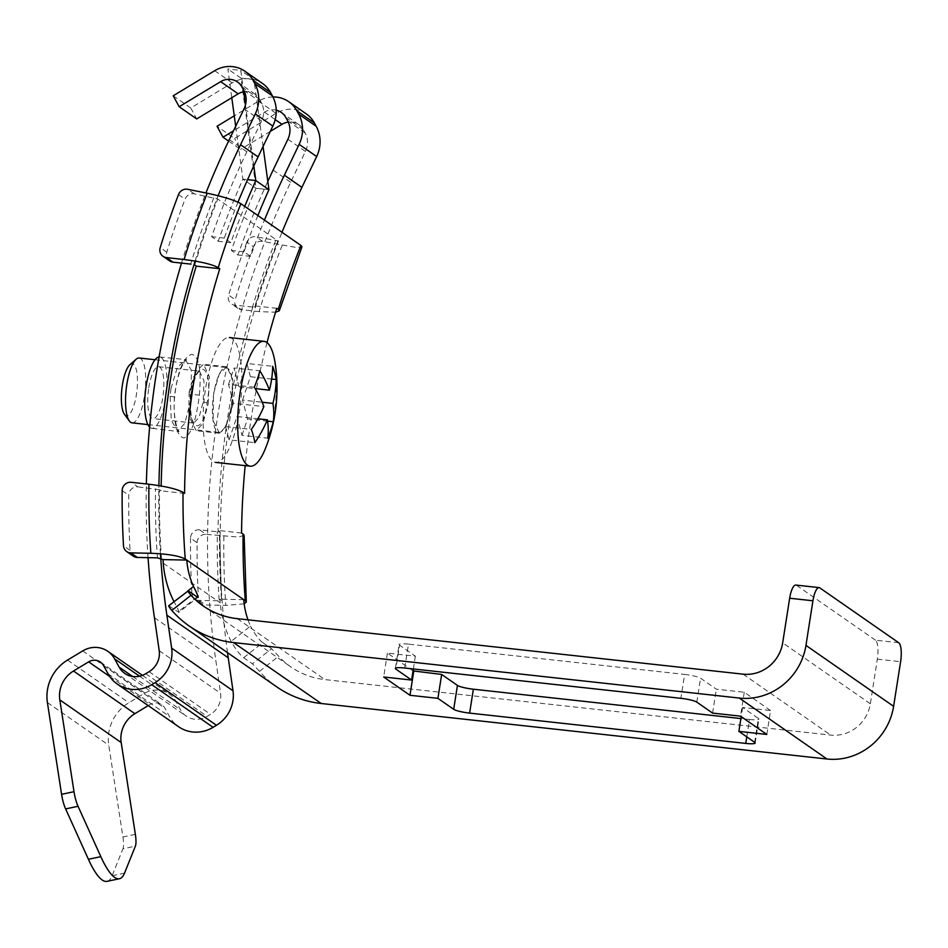 <?xml version="1.0" encoding="UTF-8"?>
<svg xmlns="http://www.w3.org/2000/svg" width="948" height="948" viewBox="0 0 948 948"><rect width="100%" height="100%" fill="white"/><g stroke="black" fill="none" stroke-linecap="round" stroke-linejoin="round"><path stroke-width="0.71" stroke-dasharray="4.74 3.56" d="M129.829 364.779A26.106 7.596 -83.7 0 1 136.239 369.542A26.106 7.596 -83.7 0 1 134.806 402.414A26.106 7.596 -83.7 0 1 124.413 414.205M132.068 422.855A32.623 9.492 96.3 0 0 143.444 401.715A32.623 9.492 96.3 0 0 144.155 365.17A32.623 9.492 96.3 0 0 139.178 358M231.028 374.709A32.623 9.492 -83.7 0 1 230.317 411.254A32.623 9.492 -83.7 0 1 218.941 432.395A32.623 9.492 -83.7 0 1 213.975 425.214A32.623 9.492 -83.7 0 1 214.686 388.668A32.623 9.492 -83.7 0 1 226.062 367.528A32.623 9.492 -83.7 0 1 231.028 374.709M275.027 362.491A62.805 18.285 -83.7 0 1 267.454 442.989A62.805 18.285 -83.7 0 1 265.653 447.93M238.92 351.353A62.805 18.285 -83.7 0 1 237.557 421.694A62.805 18.285 -83.7 0 1 215.646 462.399A62.805 18.285 -83.7 0 1 206.083 448.57A62.805 18.285 -83.7 0 1 207.458 378.228A62.805 18.285 -83.7 0 1 229.357 337.524A62.805 18.285 -83.7 0 1 238.92 351.353M254.277 387.222L228.515 384.402L233.492 403.244L263.864 406.585M233.492 403.244L225.6 426.612L251.362 429.432M225.6 426.612L229.108 439.848L254.87 442.68M229.108 439.848L237 416.492L257.915 418.791M237 416.492L241.977 435.345L267.739 438.166M241.977 435.345L247.523 418.933L267.573 421.125M247.523 418.933L242.534 400.08L262.169 402.236M242.534 400.08L250.426 376.723L271.638 379.046M250.426 376.723L246.93 363.475L272.692 366.307M246.93 363.475L239.038 386.831L255.131 388.597M239.038 386.831L234.061 367.99L259.823 370.81M228.515 384.402L234.061 367.99M253.803 165.959L245.473 104.92M243.672 91.743L240.756 70.401L227.852 68.979L231.786 97.715M263.058 146.513L253.91 79.537L240.756 70.401M244.43 91.624A16.317 15.417 124.8 0 1 248.151 91.577A16.317 15.417 124.8 0 1 254.965 94.125A16.317 15.417 124.8 0 1 259.479 99.161L261.304 102.502A20.394 19.268 124.8 0 1 261.589 120.965L246.836 151.787A815.683 770.771 -55.2 0 0 211.641 236.704L218.206 241.278A815.683 770.771 124.8 0 1 242.901 179.148L247.594 179.658L242.901 179.148L256.055 188.285L242.901 179.148L235.685 126.274M253.91 79.537L241.005 78.127L256.055 188.285L268.948 189.695L256.055 188.285A815.683 770.771 -55.2 0 0 231.359 250.414L237.936 254.988A815.683 770.771 124.8 0 1 267.822 181.376M241.005 78.127L227.852 68.979M189.114 392.188L188.83 413.328L193.783 423.069L199.08 417.357L203.145 401.952L204.01 380.883L199.471 371.178L193.605 376.818L189.114 392.188L191.342 391.915C197.22 354.753 213.916 366.438 207.114 402.9C202.362 440.145 185.642 428.555 191.342 391.915M170.972 388.656L177.288 367.54L185.547 359.802L191.295 370.289L191.247 394.486L190.252 402.071L184.813 423.282L177.714 431.15L171.351 420.592L170.071 396.252L170.972 388.656M199.364 395.067C201.557 369.744 198.997 356.152 191.709 354.303C183.32 357.195 177.537 371.438 174.361 397.034C173.354 422.488 176.541 436.151 183.912 438C191.105 435.037 196.26 420.722 199.364 395.067L191.247 394.486M148.777 387.768A26.106 7.596 -83.7 0 1 158.636 366.698A26.106 7.596 -83.7 0 1 162.807 397.52A26.106 7.596 -83.7 0 1 152.948 418.589A26.106 7.596 -83.7 0 1 148.777 387.768M149.63 427.133A35.894 10.44 96.3 0 0 151.881 428.318A35.894 10.44 96.3 0 0 165.438 399.345A35.894 10.44 96.3 0 0 159.702 356.969A35.894 10.44 96.3 0 0 159.11 356.958M148.22 705.596L150.021 704.518A11.423 10.795 124.8 0 1 157.001 702.93A11.423 10.795 124.8 0 1 161.776 704.708A11.423 10.795 124.8 0 1 164.928 708.227L169.419 716.439A33.441 31.604 -55.2 0 0 178.662 726.76M135.363 834.347L122.932 836.989L108.759 745.187A40.788 38.536 124.8 0 1 128.892 702.741L144.037 693.569A24.47 23.119 124.8 0 1 159.003 690.18A24.47 23.119 124.8 0 1 169.218 693.995A24.47 23.119 124.8 0 1 175.984 701.544L180.476 709.744A20.394 19.268 -55.2 0 0 186.116 716.036A20.394 19.268 -55.2 0 0 207.091 716.392L210.48 714.342A20.394 19.268 -55.2 0 0 220.576 693.296L215.8 660.329A815.683 770.771 124.8 0 1 290.669 182.253L305.422 151.431A20.394 19.268 -55.2 0 0 305.137 132.969L303.313 129.627A16.317 15.417 -55.2 0 0 298.798 124.591A16.317 15.417 -55.2 0 0 291.984 122.043A16.317 15.417 -55.2 0 0 288.263 122.091M272.953 96.957A29.364 27.753 -55.2 0 0 258.496 101.187L234.263 115.846M306.251 113.867A29.364 27.753 -55.2 0 0 293.975 109.304A29.364 27.753 -55.2 0 0 276.034 113.369L234.571 138.455L217.033 126.262M173.2 95.795L190.738 107.989L232.201 82.903A29.364 27.753 124.8 0 1 250.142 78.826A29.364 27.753 124.8 0 1 262.418 83.4M276.224 110.169A16.317 15.417 -55.2 0 0 274.446 109.861A16.317 15.417 -55.2 0 0 264.48 112.125L233.481 130.871M238.019 202.161A802.624 758.447 -55.2 0 0 224.285 238.09L230.862 242.664A802.624 758.447 124.8 0 1 244.738 206.38M257.88 215.516A802.624 758.447 -55.2 0 0 244.003 251.801L250.58 256.375A802.624 758.447 124.8 0 1 264.456 220.09M227.508 652.651A802.624 758.447 124.8 0 1 281.994 232.272M160.437 553.774A802.624 758.447 124.8 0 1 158.897 485.613M195.087 261.079A802.624 758.447 124.8 0 1 218.159 195.726M148.054 557.661A815.683 770.771 124.8 0 1 146.371 483.954M181.518 263.094A815.683 770.771 124.8 0 1 205.941 192.965M190.738 107.989L196.71 118.927M228.587 141.086L240.543 149.393L234.571 138.455M270.287 131.405L240.543 149.393M122.932 836.989A16.317 3.756 -102 0 1 122.956 848.78L135.386 846.137M107.065 881.356A81.564 18.806 78 0 0 112.113 875.774L122.956 848.78M224.285 238.09L211.641 236.704M230.862 242.664L218.206 241.278M244.003 251.801L231.359 250.414M250.58 256.375L237.936 254.988M203.145 401.952L207.114 402.9M244.181 603.817L225.802 605.381L205.728 604.978A8.153 7.703 124.8 0 1 198.464 597.856L191.887 593.294A8.153 7.703 -55.2 0 0 199.151 600.404L219.237 600.807L221.524 600.262L219.995 599.195A799.365 755.355 124.8 0 0 220.256 602.809A106.034 100.204 -55.2 0 0 231.099 641.417C236.052 649.83 240.247 655.258 243.695 657.722L252.464 663.813L259.503 671.374A106.034 100.204 -55.2 0 0 276.911 686.98M169.621 260.89A8.153 7.703 124.8 0 1 166.789 252.156A830.365 784.648 124.8 0 1 185.073 199.163A8.153 7.703 124.8 0 1 194.293 193.854L217.767 199.033L277.93 240.934L254.882 306.974L253.223 305.73A799.365 755.355 -55.2 0 0 218.04 530.43L219.569 531.496A799.365 755.355 -55.2 0 0 221.524 600.262L219.687 531.65L217.317 531.757A802.624 758.447 -55.2 0 0 219.237 600.807M208.216 403.658L209.342 376.664L203.524 364.233L195.999 371.474L190.24 391.157L189.884 418.222L196.236 430.724L203.014 423.424L208.216 403.658M231.49 406.206L232.627 379.224L226.821 366.793L219.284 374.022L213.513 393.716L213.17 420.782L219.521 433.283L226.299 425.972L231.49 406.206M161.468 558.526A799.365 755.355 124.8 0 1 159.525 489.749L161.053 490.815A799.365 755.355 124.8 0 1 161.148 485.992M133.265 556.132A8.153 7.703 124.8 0 1 130.077 550.338A830.365 784.648 124.8 0 1 128.738 495.176A8.153 7.703 124.8 0 1 137.839 486.857L131.262 482.295M159.525 489.749L137.839 486.857M267.016 342.643A774.895 732.235 -55.2 0 0 245.177 465.634M213.81 197.8A802.624 758.447 124.8 0 0 190.702 264.101L194.707 265.061A799.365 755.355 124.8 0 1 217.767 199.033M275.619 240.756A802.624 758.447 -55.2 0 0 252.5 307.057L254.763 306.796A799.365 755.355 -55.2 0 1 277.823 240.768L256.09 236.81A8.153 7.703 -55.2 0 0 246.871 242.119L253.448 246.693A8.153 7.703 124.8 0 1 262.667 241.385L296.037 247.44L301.938 246.812M282.196 245.331A802.624 758.447 -55.2 0 0 259.077 311.631L275.56 312.2M244.122 535.371L238.446 537.042L206.214 534.388L199.637 529.814L217.317 531.757M253.448 246.693A830.365 784.648 -55.2 0 0 235.163 299.687L228.598 295.124A8.153 7.703 -55.2 0 0 234.831 305.126L241.408 309.688A8.153 7.703 124.8 0 1 235.163 299.687M259.077 311.631L241.408 309.688M199.637 529.814A8.153 7.703 -55.2 0 0 190.536 538.144L197.113 542.706A830.365 784.648 -55.2 0 0 198.464 597.856M197.113 542.706A8.153 7.703 124.8 0 1 206.214 534.388M246.871 242.119A830.365 784.648 -55.2 0 0 228.598 295.124M190.536 538.144A830.365 784.648 -55.2 0 0 191.887 593.294M252.5 307.057L234.831 305.126M247.985 619.826A81.564 77.072 -55.2 0 0 250.497 626.083L231.099 641.417M243.755 599.681L219.995 599.195M898.716 642.732L875.442 640.184A16.317 4.752 -83.7 0 1 877.327 659.156L870.347 703.783A35.894 33.915 124.8 0 1 830.721 735.091L324.951 679.598A81.564 77.072 124.8 0 1 290.87 666.894A81.564 77.072 124.8 0 1 278.676 656.217L271.566 648.716L252.464 663.813M766.814 734.439L770.558 710.538L742.64 707.469L758.412 718.442L754.667 742.343M770.558 710.538L744.263 692.253L716.332 689.184L700.56 678.223A13.047 1.955 -171.1 0 0 684.634 674.419L680.889 698.32M404.737 668.02L408.481 644.119L684.634 674.419M408.481 644.119A13.047 1.955 -171.1 0 0 399.096 644.533A13.047 1.955 -171.1 0 0 399.582 645.197L396.015 667.961M413.044 670.9L387.436 653.101L415.354 656.158L399.582 645.197M746.787 736.869L749.513 719.508L740.898 718.572M749.513 719.508A13.047 1.955 -171.1 0 0 758.898 719.094A13.047 1.955 -171.1 0 0 758.412 718.442M742.64 707.469L741.194 716.629M712.588 713.097L716.332 689.184M173.994 601.589A106.034 100.204 -55.2 0 0 174.112 601.814L188.131 590.734M243.695 657.722L262.797 642.625C259.278 640.208 255.178 634.698 250.497 626.083M262.797 642.625L271.566 648.716M168.732 605.76L178.864 612.337L197.966 597.24M197.054 596.92L177.951 612.017C179.847 613.285 178.568 609.884 174.112 601.814M387.436 653.101L383.691 677.002M415.354 656.158L413.352 668.968M744.263 692.253L740.518 716.155M795.822 585.058A16.317 4.752 -83.7 0 1 796.545 585.343L819.819 587.89M875.442 640.184L796.545 585.343M241.562 533.013L218.04 530.43M276.745 308.313L253.223 305.73M184.576 493.398L161.053 490.815M170.071 396.252L174.361 397.034M103.569 665.579L164.928 708.227M82.677 650.92L144.037 693.569M258.496 101.187L276.034 113.369M214.663 70.721L232.201 82.903M285.775 117.433L303.313 129.627M241.941 86.967L259.479 99.161M229.298 139.605L246.836 151.787M273.131 170.071L290.669 182.253M154.429 617.681L215.8 660.329M264.48 112.125L275.193 119.567M243.778 90.321L261.304 102.502M287.611 120.787L305.137 132.969M244.063 108.771L261.589 120.965M287.896 139.238L305.422 151.431M159.205 650.648L220.576 693.296M149.109 671.682L210.48 714.342M145.731 673.732L207.091 716.392M132.613 676.481L180.476 709.744M139.546 676.208L175.984 701.544M67.533 660.081L128.892 702.741M47.4 702.527L108.759 745.187M109.731 676.505L150.021 704.518M108.048 673.779L169.419 716.439M112.113 875.774L124.532 873.132M178.497 194.589L185.073 199.163M163.269 563.195L220.256 602.809M130.077 550.338L123.501 545.764M122.162 490.614L128.738 495.176M157.427 557.851A802.624 758.447 124.8 0 1 155.508 488.801M166.789 252.156L160.212 247.594M223.894 536.331A802.624 758.447 -55.2 0 0 225.802 605.381M743.054 674.158L830.721 735.091M237.284 618.653L324.951 679.598M696.816 702.124L700.56 678.223M877.327 659.156L900.6 661.716M259.503 671.374L278.676 656.217M169.182 605.926L188.285 590.829M870.347 703.783L782.681 642.851M262.667 241.385L256.09 236.81M194.293 193.854L187.716 189.28M199.151 600.404L205.728 604.978M147.912 424.597L218.941 432.395M155.022 359.73L226.062 367.528M158.636 366.698L199.637 371.166C200.324 371.498 196.023 369.341 191.46 392.081C189.41 399.215 191.081 420.651 192.385 420.189L193.771 423.069M159.702 356.969L186.614 359.671L185.038 361.212C184.801 361.117 177.205 370.692 174.645 396.951C173.484 408.434 174.385 419.004 177.347 428.674L178.971 431.613L151.881 428.318M100.405 662.048L161.776 704.708M281.26 112.397L298.798 124.591M237.438 81.931L254.965 94.125M124.745 673.388L186.116 716.036M142.413 675.355L169.218 693.995M193.783 423.069L152.948 418.589M201.651 603.663L195.075 599.1M226.821 366.793L203.524 364.233M203.216 605.962L290.87 666.894M219.521 433.283L196.236 430.724M755.153 742.995L758.898 719.094M395.352 668.435L399.096 644.533M237.995 308.42L231.419 303.858"/><path stroke-width="1.42" d="M129.366 421.007L124.413 414.205A26.106 7.596 -83.7 0 1 122.588 409.951A26.106 7.596 -83.7 0 1 122.458 384.568A26.106 7.596 -83.7 0 1 129.829 364.779L136.145 359.221A32.623 9.492 96.3 0 0 126.913 383.952A32.623 9.492 96.3 0 0 127.091 415.674A32.623 9.492 96.3 0 0 129.366 421.007A32.623 9.492 96.3 0 0 132.068 422.855L147.912 424.597M265.653 447.93A62.805 18.285 -83.7 0 1 250.236 466.191A62.805 18.285 -83.7 0 1 240.662 452.362A62.805 18.285 -83.7 0 1 246.717 364.53A62.805 18.285 -83.7 0 1 263.935 341.327A62.805 18.285 -83.7 0 1 273.51 355.144A62.805 18.285 -83.7 0 1 275.027 362.491A163.139 163.139 0 0 1 265.653 447.93M270.855 430.001A157.961 120.574 -14.8 0 0 273.285 421.753A162.795 93.888 18.7 0 0 272.906 403.41A162.795 124.259 -14.8 0 0 276.188 379.544A157.961 91.103 18.7 0 0 272.692 366.307A162.795 124.259 165.2 0 1 269.41 390.161A162.795 93.888 18.7 0 0 259.823 370.81A157.961 120.574 165.2 0 1 257.382 379.058A157.961 120.574 165.2 0 1 254.277 387.222A162.795 93.888 -161.3 0 1 263.864 406.585A162.795 124.259 165.2 0 1 251.362 429.432A157.961 91.103 -161.3 0 1 254.87 442.68A162.795 124.259 -14.8 0 0 267.372 419.822A162.795 93.888 -161.3 0 1 267.739 438.166A157.961 120.574 -14.8 0 0 270.855 430.001M155.022 359.73L139.178 358A32.623 9.492 96.3 0 0 136.145 359.221M257.915 418.791L267.372 419.822M267.573 421.125L273.285 421.753M262.169 402.236L272.906 403.41M271.638 379.046L276.188 379.544M255.131 388.597L269.41 390.161M244.738 206.38A802.624 758.447 124.8 0 1 255.806 180.558L247.594 179.658L255.806 180.558L268.948 189.695L255.806 180.558L253.803 165.959M245.473 104.92L243.672 91.743M257.88 215.516A802.624 758.447 -55.2 0 1 268.948 189.695L263.058 146.513M231.786 97.715L235.685 126.274M159.11 356.958A35.894 10.44 96.3 0 0 146.146 385.943A35.894 10.44 96.3 0 0 149.63 427.133M73.991 791.687A16.317 3.756 78 0 0 78.044 806.274L65.625 808.928A16.317 3.756 -102 0 1 61.573 794.329L73.991 791.687L59.819 699.885A27.729 26.212 124.8 0 1 73.506 671.018L88.662 661.858A11.423 10.795 124.8 0 1 95.641 660.27A11.423 10.795 124.8 0 1 100.405 662.048A11.423 10.795 124.8 0 1 103.569 665.579L108.048 673.779A33.441 31.604 -55.2 0 0 117.291 684.101A33.441 31.604 -55.2 0 0 151.704 684.669L155.093 682.619A33.441 31.604 -55.2 0 0 171.647 648.124L166.872 615.157A802.624 758.447 124.8 0 1 160.437 553.774M61.573 794.329L47.4 702.527A40.788 38.536 124.8 0 1 67.533 660.081L82.677 650.92A24.47 23.119 124.8 0 1 97.632 647.52A24.47 23.119 124.8 0 1 107.859 651.335A24.47 23.119 124.8 0 1 114.625 658.884L119.104 667.096A20.394 19.268 -55.2 0 0 124.745 673.388A20.394 19.268 -55.2 0 0 145.731 673.732L149.109 671.682A20.394 19.268 -55.2 0 0 159.205 650.648L154.429 617.681A815.683 770.771 124.8 0 1 148.054 557.661M264.456 220.09A802.624 758.447 124.8 0 1 284.376 175.19L299.13 144.369A33.441 31.604 -55.2 0 0 298.667 114.092L296.831 110.75A29.364 27.753 -55.2 0 0 288.713 101.685A29.364 27.753 -55.2 0 0 276.449 97.111A29.364 27.753 -55.2 0 0 272.953 96.957M218.159 195.726A802.624 758.447 124.8 0 1 240.543 144.724L255.296 113.902A33.441 31.604 -55.2 0 0 254.834 83.625L252.998 80.284A29.364 27.753 -55.2 0 0 244.88 71.219A29.364 27.753 -55.2 0 0 232.616 66.644A29.364 27.753 -55.2 0 0 214.663 70.721L173.2 95.795L179.184 106.733L196.71 118.927L238.185 93.84A16.317 15.417 124.8 0 1 244.43 91.624M267.822 181.376A815.683 770.771 124.8 0 1 273.131 170.071L287.896 139.238A20.394 19.268 -55.2 0 0 287.611 120.787L285.775 117.433A16.317 15.417 -55.2 0 0 281.26 112.397A16.317 15.417 -55.2 0 0 276.224 110.169M205.941 192.965A815.683 770.771 124.8 0 1 229.298 139.605L244.063 108.771A20.394 19.268 -55.2 0 0 243.778 90.321L241.941 86.967A16.317 15.417 -55.2 0 0 237.438 81.931A16.317 15.417 -55.2 0 0 230.613 79.395A16.317 15.417 -55.2 0 0 220.647 81.658L179.184 106.733M117.291 684.101L178.662 726.76A33.441 31.604 -55.2 0 0 213.075 727.329L216.464 725.279A33.441 31.604 -55.2 0 0 233.007 690.772L228.243 657.805A802.624 758.447 124.8 0 1 227.508 652.651M281.994 232.272A802.624 758.447 124.8 0 1 301.902 187.384L316.668 156.55A33.441 31.604 -55.2 0 0 316.194 126.285L314.369 122.932A29.364 27.753 -55.2 0 0 306.251 113.867L288.713 101.685M158.897 485.613A802.624 758.447 124.8 0 1 195.087 261.079M244.88 71.219L262.418 83.4A29.364 27.753 124.8 0 1 270.536 92.466L272.36 95.819A33.441 31.604 124.8 0 1 272.834 126.084L258.069 156.906A802.624 758.447 -55.2 0 0 238.019 202.161M146.371 483.954A815.683 770.771 124.8 0 1 181.518 263.094M234.263 115.846L217.033 126.262L223.017 137.199L228.587 141.086M233.481 130.871L223.017 137.199M288.263 122.091A16.317 15.417 -55.2 0 0 282.006 124.307L270.287 131.405M65.625 808.928L88.413 859.291A81.564 18.806 78 0 0 107.065 881.356L119.484 878.713A81.564 18.806 -102 0 1 100.832 856.648L78.044 806.274M59.819 699.885L121.19 742.545L135.363 834.347A16.317 3.756 78 0 1 135.386 846.137L124.532 873.132A81.564 18.806 -102 0 1 119.484 878.713M121.19 742.545A27.729 26.212 124.8 0 1 134.877 713.678L148.22 705.596M188.131 590.734L193.511 586.48A81.564 77.072 -55.2 0 1 186.78 560.067L185.239 559C179.03 555.812 167.571 553.905 150.851 553.276A802.624 758.447 124.8 0 1 148.931 484.227C165.485 486.288 176.861 488.99 183.047 492.332L184.576 493.398A774.895 732.235 124.8 0 1 219.77 268.711L218.23 267.644A774.895 732.235 124.8 0 1 240.875 203.702C234.713 200.206 223.503 196.722 207.233 193.226L187.716 189.28A8.153 7.703 -55.2 0 0 178.497 194.589A830.365 784.648 124.8 0 0 160.212 247.594A8.153 7.703 -55.2 0 0 166.457 257.595L173.022 262.169L190.702 264.101M245.177 465.634A774.895 732.235 -55.2 0 0 241.562 533.013L243.091 534.08A774.895 732.235 -55.2 0 0 245.295 600.748L186.78 560.067L163.009 559.593A799.365 755.355 -55.2 0 0 163.269 563.195A106.034 100.204 -55.2 0 0 173.994 601.589M163.009 559.593L157.427 557.851L137.353 557.448A8.153 7.703 124.8 0 1 133.265 556.132L126.688 551.57A8.153 7.703 -55.2 0 0 130.777 552.885L137.353 557.448M161.148 485.992A799.365 755.355 124.8 0 1 196.248 266.127L194.707 265.061M126.688 551.57A8.153 7.703 -55.2 0 1 123.501 545.764A830.365 784.648 124.8 0 1 122.162 490.614A8.153 7.703 -55.2 0 1 131.262 482.295L148.931 484.227M150.851 553.276L130.777 552.885M240.875 203.702L300.931 245.437A774.895 732.235 -55.2 0 0 278.285 309.38L276.745 308.313A774.895 732.235 -55.2 0 0 267.016 342.643M218.23 267.644C212.056 264.302 200.68 261.601 184.125 259.539L166.457 257.595M173.022 262.169A8.153 7.703 124.8 0 1 169.621 260.89L163.044 256.327M275.56 312.2L279.281 310.849L301.938 246.812L300.931 245.437M279.281 310.849L278.285 309.38M245.295 600.748L246.302 602.039L244.181 603.817M243.091 534.08L244.122 535.371L246.302 602.039M243.755 599.681A81.564 77.072 -55.2 0 0 247.985 619.826M189.244 626.047L276.911 686.98A106.034 100.204 -55.2 0 0 321.206 703.499L826.976 759.004A60.364 57.034 -55.2 0 0 893.609 706.331L900.6 661.716A16.317 4.752 96.3 0 0 898.716 642.732L819.819 587.89A16.317 4.752 96.3 0 0 819.096 587.606A16.317 4.752 96.3 0 0 812.934 600.783L789.66 598.224L782.681 642.851A35.894 33.915 124.8 0 1 743.054 674.158L237.284 618.653A81.564 77.072 124.8 0 1 203.216 605.962A81.564 77.072 124.8 0 1 191.01 595.285L171.837 610.441A106.034 100.204 -55.2 0 0 189.244 626.047A106.034 100.204 -55.2 0 0 233.552 642.566L739.31 698.06A60.364 57.034 -55.2 0 0 805.954 645.398L812.934 600.783M396.015 667.961L395.837 669.098A13.047 1.955 8.9 0 1 395.352 668.435A13.047 1.955 8.9 0 1 404.737 668.02L680.889 698.32A13.047 1.955 8.9 0 1 696.816 702.124L712.588 713.097L740.518 716.155L766.814 734.439L738.895 731.37L754.667 742.343A13.047 1.955 8.9 0 1 755.153 742.995A13.047 1.955 8.9 0 1 745.768 743.422L746.787 736.869M469.616 713.109A13.047 1.955 8.9 0 1 453.689 709.317L457.434 685.404A13.047 1.955 -171.1 0 0 473.36 689.208L469.616 713.109L745.768 743.422M395.837 669.098L411.61 680.06L383.691 677.002L409.986 695.275L437.917 698.344L453.689 709.317M457.434 685.404L441.661 674.443L413.044 670.9M740.898 718.572L473.36 689.208M741.194 716.629L738.895 731.37M191.01 595.285C188.071 591.813 187.159 590.331 188.285 590.829L168.732 605.76M188.285 590.829L197.054 596.92C198.879 598.212 197.694 594.728 193.511 586.48M197.966 597.24L197.054 596.92M171.837 610.441C168.957 606.921 168.069 605.417 169.182 605.926M441.661 674.443L437.917 698.344M413.731 671.374L409.986 695.275M413.352 668.968L411.61 680.06M789.66 598.224A16.317 4.752 -83.7 0 1 795.822 585.058L819.096 587.606M219.77 268.711L196.248 266.127M284.376 175.19L301.902 187.384M166.872 615.157L228.243 657.805M240.543 144.724L258.069 156.906M220.647 81.658L238.185 93.84M275.193 119.567L282.006 124.307M255.296 113.902L272.834 126.084M299.13 144.369L316.668 156.55M254.834 83.625L272.36 95.819M298.667 114.092L316.194 126.285M252.998 80.284L270.536 92.466M296.831 110.75L314.369 122.932M119.104 667.096L132.613 676.481M114.625 658.884L139.546 676.208M73.506 671.018L134.877 713.678M88.662 661.858L109.731 676.505M151.704 684.669L213.075 727.329M155.093 682.619L216.464 725.279M171.647 648.124L233.007 690.772M88.413 859.291L100.832 856.648M185.239 559A774.895 732.235 124.8 0 1 183.047 492.332M184.125 259.539A802.624 758.447 124.8 0 1 207.233 193.226M233.552 642.566L321.206 703.499M739.31 698.06L826.976 759.004M893.609 706.331L805.954 645.398M250.236 466.191L215.646 462.399M263.935 341.327L229.357 337.524M107.859 651.335L142.413 675.355"/></g></svg>
